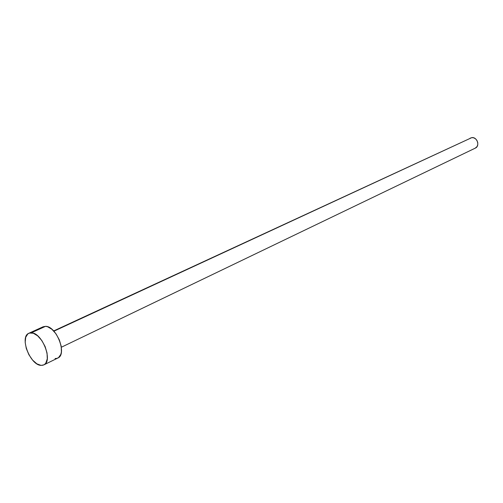 <?xml version="1.0" encoding="UTF-8"?>
<svg xmlns="http://www.w3.org/2000/svg" width="503" height="503" viewBox="0 0 503 503"><rect width="100%" height="100%" fill="white"/><g stroke="black" fill="none" stroke-linecap="round" stroke-linejoin="round"><path stroke-width="0.75" d="M61.347 347.24L475.329 148.115C480.252 146.077 477.096 136.697 471.789 137.627L53.89 331.2L471.789 137.627L53.658 330.943M43.843 364.882L57.845 358.029C67.465 354.433 56.399 325.869 45.515 326.34L31.274 332.823C42.107 332.439 53.356 361.355 43.799 364.901L41.045 365.379C30.105 365.253 19.252 336.746 28.872 333.263L31.274 332.823L45.515 326.34L43.101 326.787L28.904 333.244M43.063 326.805L45.515 326.34L47.565 326.724L51.922 329.295L56.059 333.917L59.323 339.871L61.196 346.221L61.391 351.968L60.844 354.332L58.574 357.595L56.946 358.369L55.072 358.526M41.045 365.379L36.857 363.839L32.601 360.091L28.897 354.722L26.294 348.516L25.175 342.392L25.716 337.255L27.847 333.891L29.425 333.049L33.317 333.231L37.681 335.859L41.837 340.556L45.132 346.586L47.043 353.012L47.282 358.815L45.823 363.103L44.522 364.468L42.912 365.235L41.045 365.379M470.035 138.262L471.789 137.627L473.725 137.822L475.53 138.815L476.938 140.463L477.731 142.506L477.781 144.638L477.083 146.524L475.304 148.121"/></g></svg>
